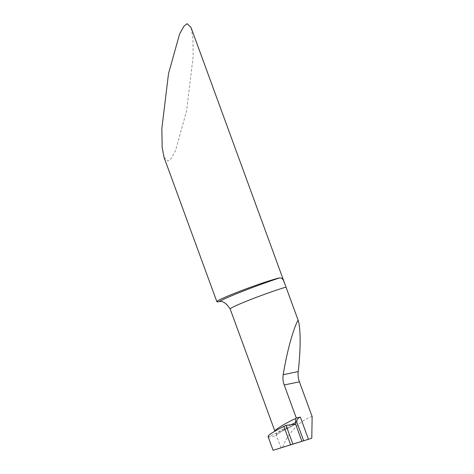 <?xml version="1.0" encoding="UTF-8"?>
<svg xmlns="http://www.w3.org/2000/svg" width="474" height="474" viewBox="0 0 474 474"><rect width="100%" height="100%" fill="white"/><g stroke="black" fill="none" stroke-linecap="round" stroke-linejoin="round"><path stroke-width="0.36" stroke-dasharray="2.37 1.78" d="M268.077 436.584L273.178 450.276L268.243 436.791C268.983 437.247 271.466 436.898 275.69 435.754L276.632 434.439L274.831 431.014M295.658 424.254L268.243 436.791L295.658 424.254C283.784 429.912 277.13 433.746 275.69 435.754M164.034 157.362L167.95 161.107L171.132 158.63L175.481 150.702L186.531 111.147L193.179 56.382L192.9 37.642L191.01 27.445M280.999 447.865L276.389 435.268M312.135 416.593C300.842 419.537 287.487 433.437 282.563 447.379M291.077 424.769L280.33 430.534L276.425 433.746M276.62 434.332L276.514 434.942C277.089 434.421 277.047 434.131 281.852 431.334L295.717 424.236"/><path stroke-width="0.71" d="M292.879 444.079L301.891 441.3L295.658 424.254L301.891 441.3L273.178 450.276L311.785 438.243L280.999 447.865L292.879 444.079L286.018 425.338L283.867 426.41C272.556 432.122 267.348 435.582 268.243 436.791M286.018 425.338L295.658 424.254A1.499 0.545 68.6 0 0 295.723 424.236A1.499 0.545 68.6 0 0 295.634 422.565L295.752 418.495C283.322 424.147 274.79 430.119 274.831 431.014L230.168 308.965C226.205 303.123 222.602 300.664 219.361 301.588L219.077 301.63A34.987 2.014 159.9 0 1 216.861 301.707A34.987 2.014 159.9 0 1 242.599 290.189A34.987 2.014 159.9 0 1 279.784 277.859A44.983 2.589 159.9 0 0 219.077 301.63M280.999 447.865L273.095 450.3L268.059 436.542M308.456 439.268L300.356 417.126L296.28 417.973L284.204 384.983C282.99 381.647 282.652 378.211 283.203 374.679C286.823 352.206 293.098 329.199 298.087 320.11L191.01 27.445L187.094 23.7L183.912 26.177L179.563 34.11L168.513 73.666L161.865 128.424L162.144 147.171L164.034 157.362L216.861 301.707M284.655 283.351L283.28 280.063L281.888 278.268L279.784 277.859M303.668 440.755L296.683 421.67L295.373 421.943M298.087 320.11C300.771 327.605 300.818 349.308 298.205 371.575C297.808 375.041 298.217 378.459 299.414 381.831L312.135 416.593L311.785 438.243M300.356 417.126C298.253 417.801 297.032 419.312 296.683 421.67M295.752 418.495L296.28 417.973M295.658 424.254L301.891 441.3L292.879 444.079L286.018 425.338L295.658 424.254M290.598 444.796L283.867 426.41M286.006 287.102A34.987 2.014 159.9 0 0 250.45 299.615A34.987 2.014 159.9 0 0 230.168 308.965M295.634 422.565L291.077 424.769M284.204 384.983L299.414 381.831M283.203 374.679L298.205 371.575"/></g></svg>
